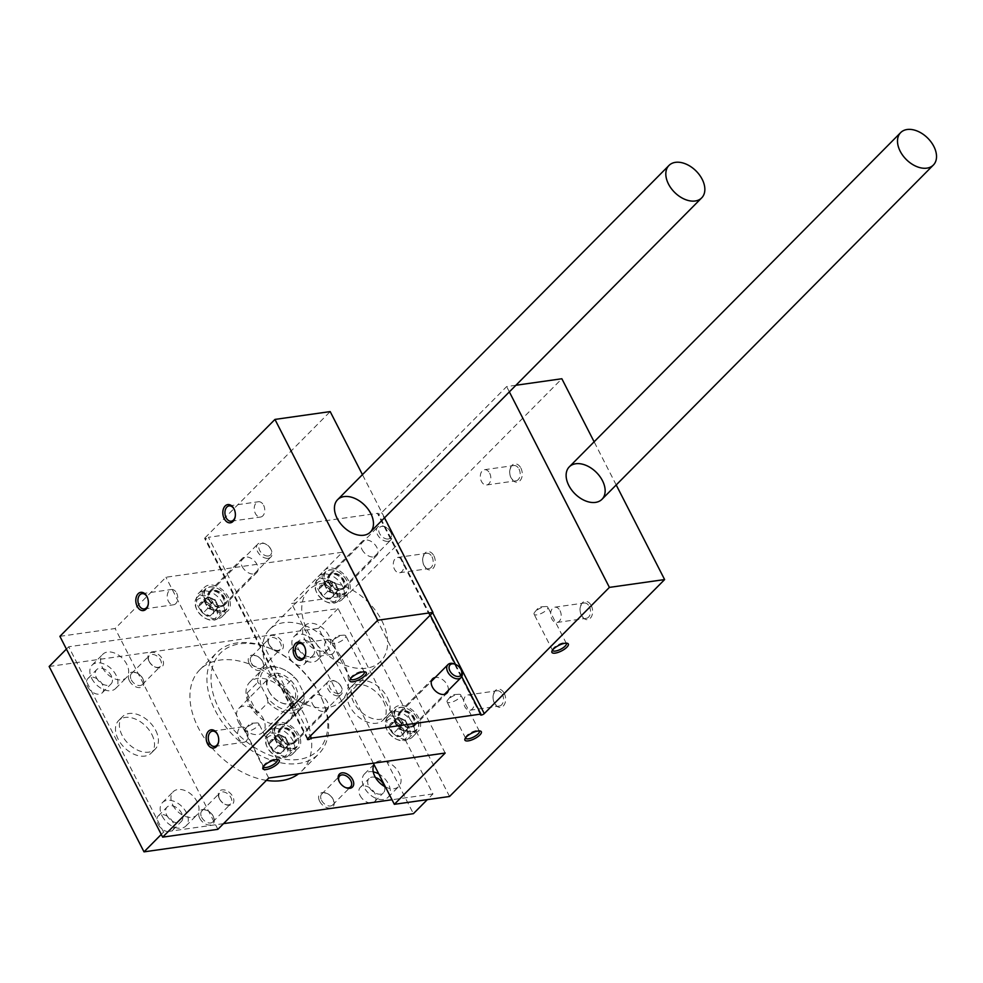 <?xml version="1.0" encoding="UTF-8"?>
<svg xmlns="http://www.w3.org/2000/svg" width="983" height="983" viewBox="0 0 983 983"><rect width="100%" height="100%" fill="white"/><g stroke="black" fill="none" stroke-linecap="round" stroke-linejoin="round"><path stroke-width="0.74" stroke-dasharray="4.92 3.69" d="M384.525 517.783L362.444 474.642M155.732 730.443A23.027 15.138 -135.2 0 1 155.253 749.046A23.027 15.138 -135.2 0 1 128.232 743.578A23.027 15.138 -135.2 0 1 122.543 716.619A23.027 15.138 -135.2 0 1 155.732 730.443M59.902 636.345L115.134 628.518L165.955 577.242L342.416 552.225L291.582 603.501L346.802 595.673L561.858 378.75M217.894 829.32L115.134 628.518M268.715 778.057L165.955 577.242M318.209 589.616A16.588 10.899 44.8 0 0 342.109 599.581A16.588 10.899 44.8 0 0 338.005 580.167A16.588 10.899 44.8 0 0 318.553 576.222A16.588 10.899 44.8 0 0 318.209 589.616M388.555 727.101A16.588 10.899 44.8 0 0 412.455 737.053A16.588 10.899 44.8 0 0 408.363 717.639A16.588 10.899 44.8 0 0 388.912 713.707A16.588 10.899 44.8 0 0 388.555 727.101M198.333 606.622A16.588 10.899 44.8 0 0 222.232 616.574A16.588 10.899 44.8 0 0 218.128 597.16A16.588 10.899 44.8 0 0 198.677 593.228A16.588 10.899 44.8 0 0 198.333 606.622M268.678 744.094A16.588 10.899 44.8 0 0 292.578 754.047A16.588 10.899 44.8 0 0 288.474 734.633A16.588 10.899 44.8 0 0 269.023 730.701A16.588 10.899 44.8 0 0 268.678 744.094M268.531 670.394A50.674 33.311 44.8 0 0 341.543 700.818A50.674 33.311 44.8 0 0 329.022 641.481A50.674 33.311 44.8 0 0 269.588 629.464A50.674 33.311 44.8 0 0 268.531 670.394M445.176 753.039L342.416 552.225M373.319 763.226L291.582 603.501M387.413 697.598A23.027 15.138 -135.2 0 1 386.933 716.202A23.027 15.138 -135.2 0 1 359.913 710.746A23.027 15.138 -135.2 0 1 354.224 683.775A23.027 15.138 -135.2 0 1 387.413 697.598M449.563 796.476L346.802 595.673M520.879 468.105A9.216 6.217 81.9 0 1 519.81 480.884A9.216 6.217 81.9 0 1 510.902 477.541A9.216 6.217 81.9 0 1 509.845 470.107A9.216 6.217 81.9 0 1 514.539 463.939A9.216 6.217 81.9 0 1 520.879 468.105M591.238 605.577A9.216 6.217 81.9 0 1 590.169 618.356A9.216 6.217 81.9 0 1 581.26 615.014A9.216 6.217 81.9 0 1 580.203 607.592A9.216 6.217 81.9 0 1 584.885 601.412A9.216 6.217 81.9 0 1 591.238 605.577M433.884 555.85A9.216 6.217 81.9 0 1 432.815 568.629A9.216 6.217 81.9 0 1 423.906 565.286A9.216 6.217 81.9 0 1 422.85 557.865A9.216 6.217 81.9 0 1 427.544 551.684A9.216 6.217 81.9 0 1 433.884 555.85M504.23 693.334A9.216 6.217 81.9 0 1 503.173 706.113A9.216 6.217 81.9 0 1 494.252 702.771A9.216 6.217 81.9 0 1 493.208 695.337A9.216 6.217 81.9 0 1 497.889 689.169A9.216 6.217 81.9 0 1 504.23 693.334M616.206 484.951L594.125 441.797M515.915 385.262L506.638 386.577L381.515 512.782A2.298 0.774 152.9 0 1 379.364 514.072A2.298 0.774 152.9 0 1 377.779 514.072A2.298 0.774 152.9 0 1 378.148 513.261L208.433 537.32L310.198 736.206M509.354 391.885L506.638 386.577M461.752 676.636L455.461 664.336M430.259 615.112L378.148 513.261M362.027 549.509A10.137 6.66 44.8 0 0 376.624 555.604A10.137 6.66 44.8 0 0 374.118 543.734A10.137 6.66 44.8 0 0 362.236 541.326A10.137 6.66 44.8 0 0 362.027 549.509M448.285 690.459A10.137 6.66 44.8 0 0 444.476 681.207A10.137 6.66 44.8 0 0 435.199 677.484M242.15 566.503A10.137 6.66 44.8 0 0 256.747 572.597A10.137 6.66 44.8 0 0 254.241 560.728A10.137 6.66 44.8 0 0 242.359 558.319A10.137 6.66 44.8 0 0 242.15 566.503M312.496 703.988A10.137 6.66 44.8 0 0 327.106 710.07A10.137 6.66 44.8 0 0 324.599 698.2A10.137 6.66 44.8 0 0 312.705 695.804A10.137 6.66 44.8 0 0 312.496 703.988M381.711 620.445A50.674 33.311 -135.2 0 1 380.654 661.375A50.674 33.311 -135.2 0 1 307.63 630.951A50.674 33.311 -135.2 0 1 308.687 590.021A50.674 33.311 -135.2 0 1 381.711 620.445M307.826 738.614L205.066 537.799A2.298 0.774 152.9 0 0 204.697 538.61A2.298 0.774 152.9 0 0 206.27 538.61A2.298 0.774 152.9 0 0 208.433 537.32M205.066 537.799L330.19 411.594M274.54 738.184A16.588 10.899 44.8 0 0 298.439 748.137A16.588 10.899 44.8 0 0 294.347 728.722A16.588 10.899 44.8 0 0 274.896 724.79A16.588 10.899 44.8 0 0 274.54 738.184M279.258 737.508A10.137 6.66 44.8 0 0 293.868 743.59A10.137 6.66 44.8 0 0 291.361 731.733A10.137 6.66 44.8 0 0 279.467 729.325A10.137 6.66 44.8 0 0 279.258 737.508M204.194 600.699A16.588 10.899 44.8 0 0 228.093 610.652A16.588 10.899 44.8 0 0 223.989 591.238A16.588 10.899 44.8 0 0 204.538 587.306A16.588 10.899 44.8 0 0 204.194 600.699M208.912 600.035A10.137 6.66 44.8 0 0 223.51 606.118A10.137 6.66 44.8 0 0 221.003 594.248A10.137 6.66 44.8 0 0 209.121 591.852A10.137 6.66 44.8 0 0 208.912 600.035M394.429 721.19A16.588 10.899 44.8 0 0 418.328 731.143A16.588 10.899 44.8 0 0 414.224 711.729A16.588 10.899 44.8 0 0 394.773 707.797A16.588 10.899 44.8 0 0 394.429 721.19M399.135 720.514A10.137 6.66 44.8 0 0 413.745 726.597A10.137 6.66 44.8 0 0 411.238 714.739A10.137 6.66 44.8 0 0 399.356 712.331A10.137 6.66 44.8 0 0 399.135 720.514M324.071 583.705A16.588 10.899 44.8 0 0 347.97 593.658A16.588 10.899 44.8 0 0 343.878 574.244A16.588 10.899 44.8 0 0 324.427 570.312A16.588 10.899 44.8 0 0 324.071 583.705M328.789 583.042A10.137 6.66 44.8 0 0 343.399 589.124A10.137 6.66 44.8 0 0 340.892 577.254A10.137 6.66 44.8 0 0 328.998 574.858A10.137 6.66 44.8 0 0 328.789 583.042M465.524 737.901A7.717 2.593 -27.1 0 1 465.647 737.152A7.717 2.593 -27.1 0 1 476.571 730.553A7.717 2.593 -27.1 0 1 478.475 730.578A7.717 2.593 -27.1 0 1 479.163 730.922M458.053 694.354A7.717 2.593 -27.1 0 1 458.619 694.293A7.717 2.593 -27.1 0 1 460.818 694.969A7.717 2.593 -27.1 0 1 457.636 699.294A7.717 2.593 -27.1 0 1 449.858 702.612A7.717 2.593 -27.1 0 1 447.081 701.997A7.717 2.593 -27.1 0 1 447.83 699.822A7.717 2.593 -27.1 0 1 458.053 694.354M263.469 766.543A7.717 2.593 -27.1 0 1 263.591 765.794A7.717 2.593 -27.1 0 1 274.527 759.195A7.717 2.593 -27.1 0 1 276.432 759.22A7.717 2.593 -27.1 0 1 277.108 759.564M255.998 722.996A7.717 2.593 -27.1 0 1 256.575 722.935A7.717 2.593 -27.1 0 1 258.775 723.611A7.717 2.593 -27.1 0 1 255.592 727.936A7.717 2.593 -27.1 0 1 247.814 731.254A7.717 2.593 -27.1 0 1 245.037 730.639A7.717 2.593 -27.1 0 1 245.775 728.464A7.717 2.593 -27.1 0 1 255.998 722.996M473.02 698.446A7.717 5.21 81.9 0 1 470.009 710.217A7.717 5.21 81.9 0 1 463.779 703.3A7.717 5.21 81.9 0 1 467.847 694.932A7.717 5.21 81.9 0 1 473.02 698.446M502.35 694.281A7.717 5.21 81.9 0 1 499.339 706.052A7.717 5.21 81.9 0 1 493.994 702.194A7.717 5.21 81.9 0 1 493.11 695.976A7.717 5.21 81.9 0 1 497.165 690.779A7.717 5.21 81.9 0 1 502.35 694.281M402.674 560.961A7.717 5.21 81.9 0 1 399.663 572.733A7.717 5.21 81.9 0 1 393.421 565.827A7.717 5.21 81.9 0 1 397.501 557.459A7.717 5.21 81.9 0 1 402.674 560.961M431.992 556.808A7.717 5.21 81.9 0 1 428.981 568.579A7.717 5.21 81.9 0 1 423.636 564.709A7.717 5.21 81.9 0 1 422.751 558.491A7.717 5.21 81.9 0 1 426.819 553.294A7.717 5.21 81.9 0 1 431.992 556.808M217.673 734.731A7.717 5.21 81.9 0 1 217.796 735.001A7.717 5.21 81.9 0 1 218.681 741.219A7.717 5.21 81.9 0 1 218.631 741.514M246.954 730.492A7.717 5.21 81.9 0 1 243.944 742.263A7.717 5.21 81.9 0 1 238.771 738.749A7.717 5.21 81.9 0 1 241.781 726.978A7.717 5.21 81.9 0 1 246.954 730.492M147.315 597.246A7.717 5.21 81.9 0 1 147.45 597.517A7.717 5.21 81.9 0 1 148.335 603.746A7.717 5.21 81.9 0 1 148.286 604.041M176.596 593.007A7.717 5.21 81.9 0 1 173.586 604.778A7.717 5.21 81.9 0 1 168.412 601.277A7.717 5.21 81.9 0 1 171.423 589.505A7.717 5.21 81.9 0 1 176.596 593.007M552.52 650.144A7.717 2.593 -27.1 0 1 552.643 649.394A7.717 2.593 -27.1 0 1 563.578 642.808A7.717 2.593 -27.1 0 1 565.471 642.821A7.717 2.593 -27.1 0 1 566.159 643.165M545.049 606.597A7.717 2.593 -27.1 0 1 545.626 606.536A7.717 2.593 -27.1 0 1 547.826 607.211A7.717 2.593 -27.1 0 1 544.631 611.549A7.717 2.593 -27.1 0 1 536.865 614.866A7.717 2.593 -27.1 0 1 534.088 614.252A7.717 2.593 -27.1 0 1 534.826 612.065A7.717 2.593 -27.1 0 1 545.049 606.597M350.476 678.786A7.717 2.593 -27.1 0 1 350.599 678.037A7.717 2.593 -27.1 0 1 361.523 671.45A7.717 2.593 -27.1 0 1 363.427 671.463A7.717 2.593 -27.1 0 1 364.115 671.807M343.006 635.239A7.717 2.593 -27.1 0 1 343.571 635.178A7.717 2.593 -27.1 0 1 345.783 635.854A7.717 2.593 -27.1 0 1 342.588 640.191A7.717 2.593 -27.1 0 1 334.81 643.509A7.717 2.593 -27.1 0 1 332.033 642.894A7.717 2.593 -27.1 0 1 332.782 640.707A7.717 2.593 -27.1 0 1 343.006 635.239M560.027 610.689A7.717 5.21 81.9 0 1 557.017 622.46A7.717 5.21 81.9 0 1 550.775 615.555A7.717 5.21 81.9 0 1 554.842 607.175A7.717 5.21 81.9 0 1 560.027 610.689M589.345 606.536A7.717 5.21 81.9 0 1 586.335 618.307A7.717 5.21 81.9 0 1 580.99 614.436A7.717 5.21 81.9 0 1 580.105 608.219A7.717 5.21 81.9 0 1 584.172 603.021A7.717 5.21 81.9 0 1 589.345 606.536M489.669 473.216A7.717 5.21 81.9 0 1 486.659 484.975A7.717 5.21 81.9 0 1 480.429 478.07A7.717 5.21 81.9 0 1 484.496 469.702A7.717 5.21 81.9 0 1 489.669 473.216M518.999 469.051A7.717 5.21 81.9 0 1 515.989 480.822A7.717 5.21 81.9 0 1 510.632 476.964A7.717 5.21 81.9 0 1 509.759 470.734A7.717 5.21 81.9 0 1 513.814 465.549A7.717 5.21 81.9 0 1 518.999 469.051M304.669 646.974A7.717 5.21 81.9 0 1 304.804 647.244A7.717 5.21 81.9 0 1 305.676 653.474A7.717 5.21 81.9 0 1 305.627 653.769M333.95 642.735A7.717 5.21 81.9 0 1 330.939 654.506A7.717 5.21 81.9 0 1 325.766 650.992A7.717 5.21 81.9 0 1 328.777 639.233A7.717 5.21 81.9 0 1 333.95 642.735M234.323 509.501A7.717 5.21 81.9 0 1 234.446 509.772A7.717 5.21 81.9 0 1 235.33 515.989A7.717 5.21 81.9 0 1 235.281 516.284M263.604 505.262A7.717 5.21 81.9 0 1 260.593 517.033A7.717 5.21 81.9 0 1 255.408 513.519A7.717 5.21 81.9 0 1 258.431 501.748A7.717 5.21 81.9 0 1 263.604 505.262M297.358 680.494L294.15 677.115A27.635 18.173 44.8 0 0 282.699 669.018A27.635 18.173 44.8 0 0 261.503 670.332A27.635 18.173 44.8 0 0 257.779 682.263L260.987 685.655L266.848 697.107A25.791 16.957 44.8 0 0 293.167 710.426A25.791 16.957 44.8 0 0 303.219 691.958L297.358 680.494A25.791 16.957 44.8 0 0 283.571 669.423A25.791 16.957 44.8 0 0 260.987 685.655M223.534 823.631L163.559 832.134L68.699 646.765L338.091 608.575L432.95 793.945L427.31 799.634M432.95 793.945L392.008 799.744M163.559 832.134L161.273 834.432M68.699 646.765L66.414 649.075M49.15 666.486L318.541 628.297L413.401 813.666M338.091 608.575L318.541 628.297M266.405 780.379A71.857 47.233 -135.2 0 1 198.296 727.801A71.857 47.233 -135.2 0 1 199.795 669.767A71.857 47.233 -135.2 0 1 303.354 712.908A71.857 47.233 -135.2 0 1 301.855 770.942A71.857 47.233 -135.2 0 1 298.574 773.818M383.505 701.543A23.027 15.138 -135.2 0 1 383.026 720.146A23.027 15.138 -135.2 0 1 356.006 714.69A23.027 15.138 -135.2 0 1 350.304 687.719A23.027 15.138 -135.2 0 1 383.505 701.543M151.824 734.387A23.027 15.138 -135.2 0 1 151.345 752.99A23.027 15.138 -135.2 0 1 124.325 747.522A23.027 15.138 -135.2 0 1 118.636 720.564A23.027 15.138 -135.2 0 1 151.824 734.387M172.861 805.138A16.588 10.899 44.8 0 0 196.76 815.091A16.588 10.899 44.8 0 0 192.656 795.677A16.588 10.899 44.8 0 0 173.205 791.745A16.588 10.899 44.8 0 0 172.861 805.138M102.502 667.654A16.588 10.899 44.8 0 0 126.402 677.606A16.588 10.899 44.8 0 0 122.297 658.192A16.588 10.899 44.8 0 0 102.846 654.26A16.588 10.899 44.8 0 0 102.502 667.654M304.546 639.011A16.588 10.899 44.8 0 0 328.445 648.964A16.588 10.899 44.8 0 0 324.353 629.55A16.588 10.899 44.8 0 0 304.902 625.618A16.588 10.899 44.8 0 0 304.546 639.011M385.447 786.928A16.588 10.899 44.8 0 0 398.803 786.449A16.588 10.899 44.8 0 0 394.699 767.035A16.588 10.899 44.8 0 0 375.248 763.103A16.588 10.899 44.8 0 0 374.056 764.676M219.332 798.54A9.216 6.058 44.8 0 0 225.537 804.512A9.216 6.058 44.8 0 0 233.819 799.83A9.216 6.058 44.8 0 0 223.755 789.853A9.216 6.058 44.8 0 0 219.148 798.171A9.216 6.058 44.8 0 0 219.332 798.54M148.974 661.067A9.216 6.058 44.8 0 0 155.191 667.039A9.216 6.058 44.8 0 0 163.461 662.345A9.216 6.058 44.8 0 0 153.409 652.38A9.216 6.058 44.8 0 0 148.789 660.699A9.216 6.058 44.8 0 0 148.974 661.067M268.851 644.074A9.216 6.058 44.8 0 0 275.068 650.046A9.216 6.058 44.8 0 0 283.35 645.352A9.216 6.058 44.8 0 0 273.286 635.387A9.216 6.058 44.8 0 0 268.678 643.705A9.216 6.058 44.8 0 0 268.851 644.074M158.017 824.184A10.137 6.66 44.8 0 0 172.627 830.266A10.137 6.66 44.8 0 0 170.12 818.409A10.137 6.66 44.8 0 0 158.226 816.001A10.137 6.66 44.8 0 0 158.017 824.184M87.671 686.712A10.137 6.66 44.8 0 0 102.269 692.794A10.137 6.66 44.8 0 0 99.762 680.924A10.137 6.66 44.8 0 0 87.88 678.528A10.137 6.66 44.8 0 0 87.671 686.712M289.715 658.069A10.137 6.66 44.8 0 0 304.325 664.152A10.137 6.66 44.8 0 0 301.818 652.282A10.137 6.66 44.8 0 0 289.924 649.874A10.137 6.66 44.8 0 0 289.715 658.069M360.061 795.542A10.137 6.66 44.8 0 0 374.67 801.624A10.137 6.66 44.8 0 0 372.164 789.767A10.137 6.66 44.8 0 0 360.282 787.358A10.137 6.66 44.8 0 0 360.061 795.542M199.77 818.261A9.216 6.058 44.8 0 0 210.301 825.056A9.216 6.058 44.8 0 0 213.434 816.726A9.216 6.058 44.8 0 0 207.032 810.385A9.216 6.058 44.8 0 0 199.868 810.926A9.216 6.058 44.8 0 0 199.77 818.261M129.424 680.789A9.216 6.058 44.8 0 0 139.942 687.572A9.216 6.058 44.8 0 0 143.076 679.253A9.216 6.058 44.8 0 0 136.686 672.913A9.216 6.058 44.8 0 0 129.51 673.453A9.216 6.058 44.8 0 0 129.424 680.789M249.301 663.795A9.216 6.058 44.8 0 0 259.831 670.578A9.216 6.058 44.8 0 0 262.952 662.259A9.216 6.058 44.8 0 0 256.563 655.919A9.216 6.058 44.8 0 0 249.399 656.46A9.216 6.058 44.8 0 0 249.301 663.795M319.659 801.268A9.216 6.058 44.8 0 0 330.177 808.063A9.216 6.058 44.8 0 0 333.311 799.732A9.216 6.058 44.8 0 0 326.909 793.392A9.216 6.058 44.8 0 0 319.745 793.932A9.216 6.058 44.8 0 0 319.659 801.268M321.539 800.309A7.717 5.075 44.8 0 0 332.659 804.954A7.717 5.075 44.8 0 0 332.979 799.032A7.717 5.075 44.8 0 0 327.622 793.723A7.717 5.075 44.8 0 0 321.711 794.08A7.717 5.075 44.8 0 0 321.539 800.309M339.209 781.546A7.717 5.075 44.8 0 0 339.356 781.878A7.717 5.075 44.8 0 0 339.504 782.198A7.717 5.075 44.8 0 0 344.714 787.199A7.717 5.075 44.8 0 0 345.045 787.346M251.193 662.837A7.717 5.075 44.8 0 0 262.314 667.469A7.717 5.075 44.8 0 0 262.633 661.547A7.717 5.075 44.8 0 0 257.276 656.239A7.717 5.075 44.8 0 0 251.353 656.607A7.717 5.075 44.8 0 0 251.193 662.837M269.158 644.713A7.717 5.075 44.8 0 0 274.355 649.714A7.717 5.075 44.8 0 0 280.278 649.358A7.717 5.075 44.8 0 0 278.373 640.314A7.717 5.075 44.8 0 0 269.317 638.483A7.717 5.075 44.8 0 0 268.998 644.406A7.717 5.075 44.8 0 0 269.158 644.713M131.317 679.831A7.717 5.075 44.8 0 0 142.437 684.463A7.717 5.075 44.8 0 0 142.744 678.54A7.717 5.075 44.8 0 0 137.387 673.232A7.717 5.075 44.8 0 0 131.476 673.601A7.717 5.075 44.8 0 0 131.317 679.831M149.281 661.719A7.717 5.075 44.8 0 0 154.478 666.707A7.717 5.075 44.8 0 0 160.401 666.351A7.717 5.075 44.8 0 0 158.484 657.308A7.717 5.075 44.8 0 0 149.441 655.477A7.717 5.075 44.8 0 0 149.121 661.399A7.717 5.075 44.8 0 0 149.281 661.719M201.662 817.315A7.717 5.075 44.8 0 0 212.783 821.948A7.717 5.075 44.8 0 0 213.102 816.025A7.717 5.075 44.8 0 0 207.745 810.717A7.717 5.075 44.8 0 0 201.822 811.073A7.717 5.075 44.8 0 0 201.662 817.315M219.627 799.191A7.717 5.075 44.8 0 0 224.837 804.192A7.717 5.075 44.8 0 0 230.747 803.824A7.717 5.075 44.8 0 0 228.842 794.792A7.717 5.075 44.8 0 0 219.787 792.962A7.717 5.075 44.8 0 0 219.467 798.884A7.717 5.075 44.8 0 0 219.627 799.191M375.432 777.467A10.137 6.66 44.8 0 0 369.08 778.487A10.137 6.66 44.8 0 0 368.858 786.67A10.137 6.66 44.8 0 0 383.468 792.753A10.137 6.66 44.8 0 0 384.427 786.388M373.245 771.864A16.588 10.899 44.8 0 0 364.496 773.94A16.588 10.899 44.8 0 0 364.152 787.334A16.588 10.899 44.8 0 0 388.052 797.299A16.588 10.899 44.8 0 0 378.824 773.977M298.513 649.185A10.137 6.66 44.8 0 0 313.122 655.28A10.137 6.66 44.8 0 0 310.616 643.41A10.137 6.66 44.8 0 0 298.721 641.002A10.137 6.66 44.8 0 0 298.513 649.185M293.794 649.861A16.588 10.899 44.8 0 0 317.693 659.814A16.588 10.899 44.8 0 0 313.589 640.4A16.588 10.899 44.8 0 0 294.15 636.468A16.588 10.899 44.8 0 0 293.794 649.861M96.469 677.828A10.137 6.66 44.8 0 0 111.067 683.922A10.137 6.66 44.8 0 0 108.56 672.053A10.137 6.66 44.8 0 0 96.678 669.644A10.137 6.66 44.8 0 0 96.469 677.828M91.751 678.503A16.588 10.899 44.8 0 0 115.65 688.456A16.588 10.899 44.8 0 0 111.546 669.042A16.588 10.899 44.8 0 0 92.095 665.11A16.588 10.899 44.8 0 0 91.751 678.503M166.815 815.312A10.137 6.66 44.8 0 0 181.425 821.395A10.137 6.66 44.8 0 0 178.918 809.525A10.137 6.66 44.8 0 0 167.024 807.129A10.137 6.66 44.8 0 0 166.815 815.312M162.097 815.976A16.588 10.899 44.8 0 0 185.996 825.941A16.588 10.899 44.8 0 0 181.904 806.515A16.588 10.899 44.8 0 0 162.453 802.583A16.588 10.899 44.8 0 0 162.097 815.976M215.302 710.648A71.857 47.233 44.8 0 0 318.861 753.789A71.857 47.233 44.8 0 0 321.797 698.667A71.857 47.233 44.8 0 0 271.898 649.198A71.857 47.233 44.8 0 0 216.801 652.614A71.857 47.233 44.8 0 0 215.302 710.648M219.025 708.768A68.908 45.304 44.8 0 0 297.738 759.552A68.908 45.304 44.8 0 0 321.146 697.279A68.908 45.304 44.8 0 0 273.299 649.837A68.908 45.304 44.8 0 0 219.713 653.892A68.908 45.304 44.8 0 0 219.025 708.768M249.191 704.492A27.635 18.173 44.8 0 0 289.027 721.08A27.635 18.173 44.8 0 0 282.195 688.714A27.635 18.173 44.8 0 0 249.768 682.165A27.635 18.173 44.8 0 0 249.191 704.492M257.362 713.314L247.028 693.113A27.635 18.173 -135.2 0 0 250.173 703.496A27.635 18.173 -135.2 0 0 257.362 713.314L268.113 702.464A27.635 18.173 44.8 0 0 300.761 709.247A27.635 18.173 44.8 0 0 304.484 697.316L303.219 691.958M247.028 693.113L257.779 682.263M283.387 687.953L293.733 708.153A27.635 18.173 -135.2 0 0 283.387 687.953L294.15 677.115M293.733 708.153L304.484 697.316M266.848 697.107L268.113 702.464M268.642 690.717A18.419 12.115 44.8 0 0 281.064 702.648A18.419 12.115 44.8 0 0 297.616 693.273A18.419 12.115 44.8 0 0 277.501 673.33A18.419 12.115 44.8 0 0 268.273 689.968A18.419 12.115 44.8 0 0 268.642 690.717M238.451 722.112A16.932 11.132 44.8 0 0 262.842 732.274A16.932 11.132 44.8 0 0 258.664 712.454A16.932 11.132 44.8 0 0 238.808 708.436A16.932 11.132 44.8 0 0 238.451 722.112M268.937 691.356A16.932 11.132 44.8 0 0 280.352 702.329A16.932 11.132 44.8 0 0 293.339 701.518A16.932 11.132 44.8 0 0 289.149 681.698A16.932 11.132 44.8 0 0 269.293 677.68A16.932 11.132 44.8 0 0 268.605 690.668A16.932 11.132 44.8 0 0 268.937 691.356M400.339 724.999L397.783 723.169L393.126 722.186L389.563 726.523L393.212 733.662L400.425 736.464L403.988 732.126L402.919 728.256L400.339 724.999A8.515 5.591 44.8 0 0 397.255 722.935A8.515 5.591 44.8 0 0 393.126 722.186A8.515 5.591 44.8 0 0 389.563 726.523A8.515 5.591 44.8 0 0 393.212 733.662A8.515 5.591 44.8 0 0 400.425 736.464A8.515 5.591 44.8 0 0 403.988 732.126A8.515 5.591 44.8 0 0 403.165 728.784A8.515 5.591 44.8 0 0 400.339 724.999L405.217 720.06L408.879 727.199L405.315 731.536L398.103 728.722L394.453 721.596L396.223 719.421A7.373 4.841 44.8 0 0 396.272 725.159A7.373 4.841 44.8 0 0 401.703 730.123A7.373 4.841 44.8 0 0 407.097 729.361A7.373 4.841 44.8 0 0 407.048 723.635A7.373 4.841 44.8 0 0 401.617 718.659L405.217 720.06M402.305 740.138A12.902 8.478 44.8 0 0 406.286 728.157A12.902 8.478 44.8 0 0 391.541 718.475A12.902 8.478 44.8 0 0 387.093 730.136A12.902 8.478 44.8 0 0 396.038 739.019A12.902 8.478 44.8 0 0 402.305 740.138M404.074 740.703A14.745 9.695 44.8 0 0 408.215 738.712A14.745 9.695 44.8 0 0 404.578 721.461A14.745 9.695 44.8 0 0 387.277 717.959A14.745 9.695 44.8 0 0 386.688 729.263A14.745 9.695 44.8 0 0 396.911 739.413A14.745 9.695 44.8 0 0 404.074 740.703M412.627 732.065A14.745 9.695 44.8 0 0 416.767 730.086A14.745 9.695 44.8 0 0 417.37 718.782A14.745 9.695 44.8 0 0 407.134 708.632A14.745 9.695 44.8 0 0 395.842 709.333A14.745 9.695 44.8 0 0 397.267 724.029A14.745 9.695 44.8 0 0 412.627 732.065M412.676 731.438A14.278 9.388 44.8 0 0 417.271 718.561A14.278 9.388 44.8 0 0 407.355 708.731A14.278 9.388 44.8 0 0 394.773 717.357A14.278 9.388 44.8 0 0 412.676 731.438M410.538 727.273A9.302 6.119 44.8 0 0 413.339 725.823A9.302 6.119 44.8 0 0 410.857 715.12A9.302 6.119 44.8 0 0 400.13 712.736A9.302 6.119 44.8 0 0 400.732 722.038A9.302 6.119 44.8 0 0 410.538 727.273M411.496 726.179A9.216 6.058 44.8 0 0 414.089 724.95A9.216 6.058 44.8 0 0 414.261 724.754A9.216 6.058 44.8 0 0 411.803 714.162A9.216 6.058 44.8 0 0 401.187 711.79A9.216 6.058 44.8 0 0 401.003 711.975A9.216 6.058 44.8 0 0 401.9 721.166A9.216 6.058 44.8 0 0 411.496 726.179M461.445 670.492A9.216 6.058 44.8 0 0 455.043 664.152M401.617 718.659A7.373 4.841 44.8 0 0 398.496 718.217A7.373 4.841 44.8 0 0 396.223 719.421L398.004 717.258L401.617 718.659M398.103 728.722L393.212 733.662M394.453 721.596L389.563 726.523M398.004 717.258L393.126 722.186M408.879 727.199L403.988 732.126M405.315 731.536L400.425 736.464M280.45 741.993L277.906 740.162L273.237 739.191L269.674 743.517L273.335 750.656L280.548 753.457L284.112 749.12L283.03 745.249L280.45 741.993A8.515 5.591 44.8 0 0 277.378 739.929A8.515 5.591 44.8 0 0 273.237 739.191A8.515 5.591 44.8 0 0 269.674 743.517A8.515 5.591 44.8 0 0 273.335 750.656A8.515 5.591 44.8 0 0 280.548 753.457A8.515 5.591 44.8 0 0 284.112 749.12A8.515 5.591 44.8 0 0 283.288 745.778A8.515 5.591 44.8 0 0 280.45 741.993L285.34 737.053L288.99 744.192L285.426 748.53L278.214 745.716L274.564 738.589L276.346 736.427A7.373 4.841 44.8 0 0 276.395 742.153A7.373 4.841 44.8 0 0 281.826 747.129A7.373 4.841 44.8 0 0 287.208 746.355A7.373 4.841 44.8 0 0 287.171 740.629A7.373 4.841 44.8 0 0 281.74 735.653L285.34 737.053M282.428 757.131A12.902 8.478 44.8 0 0 286.409 745.163A12.902 8.478 44.8 0 0 271.664 735.468A12.902 8.478 44.8 0 0 267.204 747.129A12.902 8.478 44.8 0 0 276.162 756.013A12.902 8.478 44.8 0 0 282.428 757.131M284.198 757.696A14.745 9.695 44.8 0 0 288.338 755.706A14.745 9.695 44.8 0 0 284.689 738.454A14.745 9.695 44.8 0 0 267.401 734.952A14.745 9.695 44.8 0 0 266.798 746.269A14.745 9.695 44.8 0 0 277.034 756.406A14.745 9.695 44.8 0 0 284.198 757.696M292.75 749.058A14.745 9.695 44.8 0 0 296.891 747.08A14.745 9.695 44.8 0 0 297.493 735.775A14.745 9.695 44.8 0 0 287.257 725.626A14.745 9.695 44.8 0 0 275.953 726.326A14.745 9.695 44.8 0 0 277.378 741.022A14.745 9.695 44.8 0 0 292.75 749.058M292.799 748.432A14.278 9.388 44.8 0 0 297.394 735.554A14.278 9.388 44.8 0 0 287.478 725.724A14.278 9.388 44.8 0 0 274.884 734.35A14.278 9.388 44.8 0 0 292.799 748.432M290.661 744.266A9.302 6.119 44.8 0 0 293.45 742.816A9.302 6.119 44.8 0 0 290.968 732.114A9.302 6.119 44.8 0 0 280.253 729.73A9.302 6.119 44.8 0 0 280.843 739.032A9.302 6.119 44.8 0 0 290.661 744.266M291.619 743.173A9.216 6.058 44.8 0 0 294.212 741.944A9.216 6.058 44.8 0 0 294.384 741.747A9.216 6.058 44.8 0 0 291.926 731.155A9.216 6.058 44.8 0 0 281.31 728.796A9.216 6.058 44.8 0 0 281.126 728.968A9.216 6.058 44.8 0 0 282.01 738.159A9.216 6.058 44.8 0 0 291.619 743.173M338.594 695.792A9.216 6.058 44.8 0 0 341.187 694.551A9.216 6.058 44.8 0 0 341.568 687.486A9.216 6.058 44.8 0 0 335.166 681.145A9.216 6.058 44.8 0 0 328.101 681.588A9.216 6.058 44.8 0 0 328.998 690.766A9.216 6.058 44.8 0 0 338.594 695.792M338.766 693.457A7.52 4.94 44.8 0 0 341.187 686.687A7.52 4.94 44.8 0 0 335.965 681.514A7.52 4.94 44.8 0 0 329.342 686.048A7.52 4.94 44.8 0 0 338.766 693.457M281.74 735.653A7.373 4.841 44.8 0 0 278.619 735.21A7.373 4.841 44.8 0 0 276.346 736.427L278.128 734.252L281.74 735.653M278.214 745.716L273.335 750.656M274.564 738.589L269.674 743.517M278.128 734.252L273.237 739.191M288.99 744.192L284.112 749.12M285.426 748.53L280.548 753.457M329.981 587.515L327.437 585.696L322.768 584.713L319.205 589.038L322.854 596.177L330.067 598.979L333.63 594.654L332.561 590.771L329.981 587.515A8.515 5.591 44.8 0 0 326.909 585.45A8.515 5.591 44.8 0 0 322.768 584.713A8.515 5.591 44.8 0 0 319.205 589.038A8.515 5.591 44.8 0 0 322.854 596.177A8.515 5.591 44.8 0 0 330.067 598.979A8.515 5.591 44.8 0 0 333.63 594.654A8.515 5.591 44.8 0 0 332.807 591.311A8.515 5.591 44.8 0 0 329.981 587.515L334.871 582.587L338.521 589.726L334.957 594.051L327.744 591.25L324.095 584.111L325.877 581.948A7.373 4.841 44.8 0 0 325.926 587.687A7.373 4.841 44.8 0 0 331.357 592.651A7.373 4.841 44.8 0 0 336.739 591.889A7.373 4.841 44.8 0 0 336.702 586.151A7.373 4.841 44.8 0 0 331.271 581.186L334.871 582.587M331.959 602.665A12.902 8.478 44.8 0 0 335.94 590.685A12.902 8.478 44.8 0 0 321.195 581.002A12.902 8.478 44.8 0 0 316.735 592.663A12.902 8.478 44.8 0 0 325.692 601.535A12.902 8.478 44.8 0 0 331.959 602.665M333.729 603.218A14.745 9.695 44.8 0 0 337.869 601.24A14.745 9.695 44.8 0 0 334.22 583.976A14.745 9.695 44.8 0 0 316.931 580.486A14.745 9.695 44.8 0 0 316.329 591.791A14.745 9.695 44.8 0 0 326.565 601.94A14.745 9.695 44.8 0 0 333.729 603.218M342.281 594.592A14.745 9.695 44.8 0 0 346.421 592.614A14.745 9.695 44.8 0 0 347.024 581.309A14.745 9.695 44.8 0 0 336.788 571.16A14.745 9.695 44.8 0 0 325.484 571.86A14.745 9.695 44.8 0 0 326.909 586.556A14.745 9.695 44.8 0 0 342.281 594.592M342.317 593.953A14.278 9.388 44.8 0 0 346.925 581.088A14.278 9.388 44.8 0 0 337.009 571.258A14.278 9.388 44.8 0 0 324.415 579.884A14.278 9.388 44.8 0 0 342.317 593.953M340.192 589.788A9.302 6.119 44.8 0 0 342.981 588.35A9.302 6.119 44.8 0 0 340.499 577.648A9.302 6.119 44.8 0 0 329.784 575.252A9.302 6.119 44.8 0 0 330.374 584.553A9.302 6.119 44.8 0 0 340.192 589.788M341.15 588.706A9.216 6.058 44.8 0 0 343.731 587.465A9.216 6.058 44.8 0 0 343.915 587.281A9.216 6.058 44.8 0 0 341.457 576.677A9.216 6.058 44.8 0 0 330.841 574.318A9.216 6.058 44.8 0 0 330.657 574.49A9.216 6.058 44.8 0 0 331.541 583.681A9.216 6.058 44.8 0 0 341.15 588.706M388.125 541.314A9.216 6.058 44.8 0 0 390.718 540.085A9.216 6.058 44.8 0 0 391.087 533.019A9.216 6.058 44.8 0 0 384.697 526.667A9.216 6.058 44.8 0 0 377.632 527.109A9.216 6.058 44.8 0 0 378.529 536.3A9.216 6.058 44.8 0 0 388.125 541.314M388.297 538.991A7.52 4.94 44.8 0 0 390.718 532.208A7.52 4.94 44.8 0 0 385.496 527.035A7.52 4.94 44.8 0 0 378.873 531.582A7.52 4.94 44.8 0 0 388.297 538.991M331.271 581.186A7.373 4.841 44.8 0 0 328.15 580.744A7.373 4.841 44.8 0 0 325.877 581.948L327.658 579.786L331.271 581.186M327.744 591.25L322.854 596.177M324.095 584.111L319.205 589.038M327.658 579.786L322.768 584.713M338.521 589.726L333.63 594.654M334.957 594.051L330.067 598.979M210.104 604.508L207.548 602.69L202.891 601.707L199.328 606.044L202.977 613.171L210.19 615.972L213.753 611.647L212.684 607.777L210.104 604.508A8.515 5.591 44.8 0 0 207.02 602.444A8.515 5.591 44.8 0 0 202.891 601.707A8.515 5.591 44.8 0 0 199.328 606.044A8.515 5.591 44.8 0 0 202.977 613.171A8.515 5.591 44.8 0 0 210.19 615.972A8.515 5.591 44.8 0 0 213.753 611.647A8.515 5.591 44.8 0 0 212.93 608.305A8.515 5.591 44.8 0 0 210.104 604.508L214.994 599.581L218.644 606.72L215.08 611.045L207.868 608.244L204.218 601.105L206 598.942A7.373 4.841 44.8 0 0 206.037 604.68A7.373 4.841 44.8 0 0 211.468 609.644A7.373 4.841 44.8 0 0 216.862 608.882A7.373 4.841 44.8 0 0 216.813 603.144A7.373 4.841 44.8 0 0 211.382 598.18L214.994 599.581M212.07 619.659A12.902 8.478 44.8 0 0 216.063 607.678A12.902 8.478 44.8 0 0 201.318 597.996A12.902 8.478 44.8 0 0 196.858 609.657A12.902 8.478 44.8 0 0 205.816 618.528A12.902 8.478 44.8 0 0 212.07 619.659M213.839 620.212A14.745 9.695 44.8 0 0 217.98 618.233A14.745 9.695 44.8 0 0 214.343 600.969A14.745 9.695 44.8 0 0 197.055 597.48A14.745 9.695 44.8 0 0 196.453 608.784A14.745 9.695 44.8 0 0 206.688 618.934A14.745 9.695 44.8 0 0 213.839 620.212M222.391 611.586A14.745 9.695 44.8 0 0 226.545 609.607A14.745 9.695 44.8 0 0 227.134 598.303A14.745 9.695 44.8 0 0 216.911 588.153A14.745 9.695 44.8 0 0 205.607 588.854A14.745 9.695 44.8 0 0 207.032 603.55A14.745 9.695 44.8 0 0 222.391 611.586M222.441 610.959A14.278 9.388 44.8 0 0 227.036 598.082A14.278 9.388 44.8 0 0 217.12 588.252A14.278 9.388 44.8 0 0 204.538 596.878A14.278 9.388 44.8 0 0 222.441 610.959M220.303 606.781A9.302 6.119 44.8 0 0 223.104 605.344A9.302 6.119 44.8 0 0 220.622 594.641A9.302 6.119 44.8 0 0 209.895 592.245A9.302 6.119 44.8 0 0 210.497 601.547A9.302 6.119 44.8 0 0 220.303 606.781M221.261 605.7A9.216 6.058 44.8 0 0 223.854 604.459A9.216 6.058 44.8 0 0 224.038 604.275A9.216 6.058 44.8 0 0 221.58 593.671A9.216 6.058 44.8 0 0 210.964 591.311A9.216 6.058 44.8 0 0 210.767 591.496A9.216 6.058 44.8 0 0 211.664 600.674A9.216 6.058 44.8 0 0 221.261 605.7M268.248 558.307A9.216 6.058 44.8 0 0 270.841 557.078A9.216 6.058 44.8 0 0 271.21 550.013A9.216 6.058 44.8 0 0 264.82 543.673A9.216 6.058 44.8 0 0 257.755 544.103A9.216 6.058 44.8 0 0 258.64 553.294A9.216 6.058 44.8 0 0 268.248 558.307M268.42 555.985A7.52 4.94 44.8 0 0 270.841 549.214A7.52 4.94 44.8 0 0 265.619 544.029A7.52 4.94 44.8 0 0 258.996 548.575A7.52 4.94 44.8 0 0 268.42 555.985M211.382 598.18A7.373 4.841 44.8 0 0 208.261 597.738A7.373 4.841 44.8 0 0 206 598.942L207.782 596.779L211.382 598.18M207.868 608.244L202.977 613.171M204.218 601.105L199.328 606.044M207.782 596.779L202.891 601.707M218.644 606.72L213.753 611.647M215.08 611.045L210.19 615.972M432.643 612.704L381.515 512.782M480.54 714.887L377.779 514.072M307.458 739.425L204.697 538.61M341.543 700.818L380.654 661.375M269.588 629.464L308.687 590.021M292.578 754.047L298.439 748.137M269.023 730.701L274.896 724.79M293.868 743.59L327.106 710.07M279.467 729.325L312.705 695.804M222.232 616.574L228.093 610.652M198.677 593.228L204.538 587.306M223.51 606.118L256.747 572.597M209.121 591.852L242.359 558.319M412.455 737.053L418.328 731.143M388.912 713.707L394.773 707.797M413.745 726.597L446.982 693.076M399.356 712.331L432.594 678.811M342.109 599.581L347.97 593.658M318.553 576.222L324.427 570.312M343.399 589.124L376.624 555.604M328.998 574.858L362.236 541.326M465.647 737.152L464.959 738.872M478.475 730.578L480.282 731.033M479.348 731.168L460.818 694.969M465.61 738.196L447.081 701.997M458.619 694.293L452.045 694.748L447.83 699.822M263.591 765.794L262.916 767.514M276.432 759.22L278.238 759.675M277.304 759.81L258.775 723.611M263.567 766.851L245.037 730.639M256.575 722.935L250.001 723.39L245.775 728.464M470.009 710.217L499.339 706.052M467.847 694.932L497.165 690.779M493.11 695.976L493.208 695.337M399.663 572.733L428.981 568.579M397.501 557.459L426.819 553.294M422.751 558.491L422.85 557.865M218.681 741.219L218.582 741.846M214.613 746.416L243.944 742.263M212.451 731.143L241.781 726.978M148.335 603.746L148.236 604.373M144.268 608.944L173.586 604.778M142.105 593.658L171.423 589.505M552.643 649.394L551.954 651.127M565.471 642.821L567.277 643.287M566.343 643.423L547.826 607.211M552.606 650.451L534.088 614.252M545.626 606.536L539.04 607.003L534.826 612.065M350.599 678.037L349.911 679.769M363.427 671.463L365.234 671.93M364.3 672.065L345.783 635.854M350.562 679.093L332.033 642.894M343.571 635.178L336.997 635.645L332.782 640.707M557.017 622.46L586.335 618.307M554.842 607.175L584.172 603.021M580.105 608.219L580.203 607.592M486.659 484.975L515.989 480.822M484.496 469.702L513.814 465.549M509.759 470.734L509.845 470.107M305.676 653.474L305.59 654.1M301.621 658.659L330.939 654.506M299.446 643.386L328.777 639.233M235.33 515.989L235.232 516.616M231.263 521.187L260.593 517.033M229.1 505.901L258.431 501.748M386.933 716.202L383.026 720.146M354.224 683.775L350.304 687.719M155.253 749.046L151.345 752.99M122.543 716.619L118.636 720.564M283.571 669.423L282.699 669.018M327.622 793.723L326.909 793.392M332.979 799.032L333.311 799.732M332.659 804.954L350.624 786.83M321.711 794.08L339.663 775.968M344.714 787.199L345.426 787.518M339.356 781.878L339.024 781.178M257.276 656.239L256.563 655.919M262.633 661.547L262.952 662.259M262.314 667.469L280.278 649.358M251.353 656.607L269.317 638.483M274.355 649.714L275.068 650.046M268.998 644.406L268.678 643.705M137.387 673.232L136.686 672.913M142.744 678.54L143.076 679.253M142.437 684.463L160.401 666.351M131.476 673.601L149.441 655.477M154.478 666.707L155.191 667.039M149.121 661.399L148.789 660.699M207.745 810.717L207.032 810.385M213.102 816.025L213.434 816.726M212.783 821.948L230.747 803.824M201.822 811.073L219.787 792.962M224.837 804.192L225.537 804.512M219.467 798.884L219.148 798.171M374.67 801.624L383.468 792.753M360.282 787.358L369.08 778.487M388.052 797.299L398.803 786.449M364.496 773.94L375.248 763.103M304.325 664.152L313.122 655.28M289.924 649.874L298.721 641.002M317.693 659.814L328.445 648.964M294.15 636.468L304.902 625.618M102.269 692.794L111.067 683.922M87.88 678.528L96.678 669.644M115.65 688.456L126.402 677.606M92.095 665.11L102.846 654.26M172.627 830.266L181.425 821.395M158.226 816.001L167.024 807.129M185.996 825.941L196.76 815.091M162.453 802.583L173.205 791.745M301.855 770.942L318.861 753.789M199.795 669.767L216.801 652.614M273.299 649.837L271.898 649.198M321.146 697.279L321.797 698.667M289.027 721.08L300.761 709.247M249.768 682.165L261.503 670.332M262.842 732.274L293.339 701.518M238.808 708.436L269.293 677.68M280.352 702.329L281.064 702.648M268.605 690.668L268.273 689.968M396.038 739.019L396.911 739.413M387.093 730.136L386.688 729.263M408.215 738.712L416.767 730.086M387.277 717.959L395.842 709.333M401.187 711.79L400.13 712.736M414.261 724.754L413.339 725.823M414.089 724.95L444.377 694.403M401.003 711.975L431.291 681.428M276.162 756.013L277.034 756.406M267.204 747.129L266.798 746.269M288.338 755.706L296.891 747.08M267.401 734.952L275.953 726.326M281.31 728.796L280.253 729.73M294.384 741.747L293.45 742.816M294.212 741.944L341.187 694.551M281.126 728.968L328.101 681.588M335.965 681.514L335.166 681.145M341.187 686.687L341.568 687.486M325.692 601.535L326.565 601.94M316.735 592.663L316.329 591.791M337.869 601.24L346.421 592.614M316.931 580.486L325.484 571.86M330.841 574.318L329.784 575.252M343.915 587.281L342.981 588.35M343.731 587.465L390.718 540.085M330.657 574.49L377.632 527.109M385.496 527.035L384.697 526.667M390.718 532.208L391.087 533.019M205.816 618.528L206.688 618.934M196.858 609.657L196.453 608.784M217.98 618.233L226.545 609.607M197.055 597.48L205.607 588.854M210.964 591.311L209.895 592.245M224.038 604.275L223.104 605.344M223.854 604.459L270.841 557.078M210.767 591.496L257.755 544.103M265.619 544.029L264.82 543.673M270.841 549.214L271.21 550.013"/><path stroke-width="1.47" d="M370.788 513.531A23.027 15.138 -135.2 0 1 370.308 532.135A23.027 15.138 -135.2 0 1 343.288 526.667A23.027 15.138 -135.2 0 1 337.599 499.696A23.027 15.138 -135.2 0 1 370.788 513.531M362.444 474.642L330.19 411.594L274.957 419.422L59.902 636.345L162.662 837.147L217.894 829.32L268.715 778.057L445.176 753.039L394.343 804.315L373.319 763.226M394.343 804.315L449.563 796.476L664.619 579.565L609.399 587.392L484.275 713.597A2.298 0.774 152.9 0 1 482.125 714.874A2.298 0.774 152.9 0 1 480.54 714.887A2.298 0.774 152.9 0 1 480.908 714.076L311.193 738.135A2.298 0.774 152.9 0 1 309.031 739.413A2.298 0.774 152.9 0 1 307.458 739.425A2.298 0.774 152.9 0 1 307.826 738.614L432.95 612.409L377.718 620.236L274.957 419.422M432.95 612.409L384.525 517.783M233.979 508.776A9.216 6.217 81.9 0 1 234.187 509.194A9.216 6.217 81.9 0 1 235.232 516.616A9.216 6.217 81.9 0 1 226.422 521.506A9.216 6.217 81.9 0 1 224.149 507.277A9.216 6.217 81.9 0 1 233.979 508.776M304.325 646.249A9.216 6.217 81.9 0 1 304.533 646.667A9.216 6.217 81.9 0 1 305.59 654.1A9.216 6.217 81.9 0 1 296.768 658.991A9.216 6.217 81.9 0 1 294.495 644.762A9.216 6.217 81.9 0 1 304.325 646.249M146.983 596.521A9.216 6.217 81.9 0 1 147.18 596.939A9.216 6.217 81.9 0 1 148.236 604.373A9.216 6.217 81.9 0 1 139.426 609.263A9.216 6.217 81.9 0 1 137.141 595.034A9.216 6.217 81.9 0 1 146.983 596.521M217.329 734.006A9.216 6.217 81.9 0 1 217.538 734.424A9.216 6.217 81.9 0 1 218.582 741.846A9.216 6.217 81.9 0 1 209.772 746.748A9.216 6.217 81.9 0 1 207.499 732.507A9.216 6.217 81.9 0 1 217.329 734.006M377.718 620.236L162.662 837.147M664.619 579.565L616.206 484.951M594.125 441.797L561.858 378.75L515.915 385.262M602.468 480.687A23.027 15.138 -135.2 0 1 601.989 499.29A23.027 15.138 -135.2 0 1 574.969 493.822A23.027 15.138 -135.2 0 1 569.28 466.864A23.027 15.138 -135.2 0 1 602.468 480.687M609.399 587.392L509.354 391.885M480.908 714.076L461.752 676.636M455.461 664.336L430.259 615.112M435.199 677.484A10.137 6.66 44.8 0 0 432.594 678.811A10.137 6.66 44.8 0 0 432.373 686.994A10.137 6.66 44.8 0 0 446.982 693.076A10.137 6.66 44.8 0 0 448.285 690.459M311.193 738.135L310.198 736.206M362.96 671.905A9.216 3.096 -27.1 0 1 365.234 671.93A9.216 3.096 -27.1 0 1 359.483 679.585A9.216 3.096 -27.1 0 1 349.911 679.769A9.216 3.096 -27.1 0 1 362.96 671.905M565.004 643.263A9.216 3.096 -27.1 0 1 567.277 643.287A9.216 3.096 -27.1 0 1 561.539 650.943A9.216 3.096 -27.1 0 1 551.954 651.127A9.216 3.096 -27.1 0 1 565.004 643.263M275.965 759.65A9.216 3.096 -27.1 0 1 278.238 759.675A9.216 3.096 -27.1 0 1 272.488 767.342A9.216 3.096 -27.1 0 1 262.916 767.514A9.216 3.096 -27.1 0 1 275.965 759.65M478.008 731.008A9.216 3.096 -27.1 0 1 480.282 731.033A9.216 3.096 -27.1 0 1 474.531 738.7A9.216 3.096 -27.1 0 1 464.959 738.872A9.216 3.096 -27.1 0 1 478.008 731.008M479.163 730.922A7.717 2.593 -27.1 0 1 479.348 731.168A7.717 2.593 -27.1 0 1 473.659 736.992A7.717 2.593 -27.1 0 1 465.61 738.196A7.717 2.593 -27.1 0 1 465.524 737.901M277.108 759.564A7.717 2.593 -27.1 0 1 277.304 759.81A7.717 2.593 -27.1 0 1 271.615 765.634A7.717 2.593 -27.1 0 1 263.567 766.851A7.717 2.593 -27.1 0 1 263.469 766.543M218.631 741.514A7.717 5.21 81.9 0 1 214.613 746.416A7.717 5.21 81.9 0 1 208.384 739.511A7.717 5.21 81.9 0 1 212.451 731.143A7.717 5.21 81.9 0 1 217.624 734.645A7.717 5.21 81.9 0 1 217.673 734.731M148.286 604.041A7.717 5.21 81.9 0 1 144.268 608.944A7.717 5.21 81.9 0 1 138.038 602.026A7.717 5.21 81.9 0 1 142.105 593.658A7.717 5.21 81.9 0 1 147.278 597.173A7.717 5.21 81.9 0 1 147.315 597.246M566.159 643.165A7.717 2.593 -27.1 0 1 566.343 643.423A7.717 2.593 -27.1 0 1 560.666 649.247A7.717 2.593 -27.1 0 1 552.606 650.451A7.717 2.593 -27.1 0 1 552.52 650.144M364.115 671.807A7.717 2.593 -27.1 0 1 364.3 672.065A7.717 2.593 -27.1 0 1 358.611 677.889A7.717 2.593 -27.1 0 1 350.562 679.093A7.717 2.593 -27.1 0 1 350.476 678.786M305.627 653.769A7.717 5.21 81.9 0 1 301.621 658.659A7.717 5.21 81.9 0 1 295.379 651.754A7.717 5.21 81.9 0 1 299.446 643.386A7.717 5.21 81.9 0 1 304.632 646.9A7.717 5.21 81.9 0 1 304.669 646.974M235.281 516.284A7.717 5.21 81.9 0 1 231.263 521.187A7.717 5.21 81.9 0 1 225.033 514.281A7.717 5.21 81.9 0 1 229.1 505.901A7.717 5.21 81.9 0 1 234.273 509.415A7.717 5.21 81.9 0 1 234.323 509.501M427.31 799.634L413.401 813.666L144.01 851.856L49.15 666.486L66.414 649.075M392.008 799.744L223.534 823.631M161.273 834.432L144.01 851.856M298.574 773.818A71.857 47.233 -135.2 0 1 266.405 780.379M374.056 764.676A16.588 10.899 44.8 0 0 374.904 776.496A16.588 10.899 44.8 0 0 385.447 786.928M339.209 781.546A9.216 6.058 44.8 0 0 345.426 787.518A9.216 6.058 44.8 0 0 353.696 782.837A9.216 6.058 44.8 0 0 343.645 772.859A9.216 6.058 44.8 0 0 339.024 781.178A9.216 6.058 44.8 0 0 339.209 781.546A7.717 5.075 44.8 0 1 339.663 775.968A7.717 5.075 44.8 0 1 348.719 777.799A7.717 5.075 44.8 0 1 350.624 786.83A7.717 5.075 44.8 0 1 345.045 787.346M384.427 786.388A10.137 6.66 44.8 0 0 375.432 777.467M378.824 773.977A16.588 10.899 44.8 0 0 373.245 771.864M702.169 179.275A23.027 15.138 -135.2 0 1 701.69 197.878A23.027 15.138 -135.2 0 1 674.67 192.422A23.027 15.138 -135.2 0 1 668.981 165.451A23.027 15.138 -135.2 0 1 702.169 179.275M933.85 146.442A23.027 15.138 -135.2 0 1 933.371 165.033A23.027 15.138 -135.2 0 1 906.351 159.578A23.027 15.138 -135.2 0 1 900.661 132.607A23.027 15.138 -135.2 0 1 933.85 146.442M455.854 664.52L455.043 664.152A9.216 6.058 44.8 0 0 447.978 664.582A9.216 6.058 44.8 0 0 448.875 673.773A9.216 6.058 44.8 0 0 458.483 678.798A9.216 6.058 44.8 0 0 461.064 677.557A9.216 6.058 44.8 0 0 461.445 670.492L461.064 669.693A7.52 4.94 44.8 0 0 455.854 664.52A7.52 4.94 44.8 0 0 449.219 669.054A7.52 4.94 44.8 0 0 458.656 676.464A7.52 4.94 44.8 0 0 461.064 669.693M484.275 713.597L432.643 612.704M668.981 165.451L337.599 499.696M701.69 197.878L370.308 532.135M900.661 132.607L569.28 466.864M933.371 165.033L601.989 499.29M444.377 694.403L461.064 677.557M431.291 681.428L447.978 664.582"/></g></svg>
